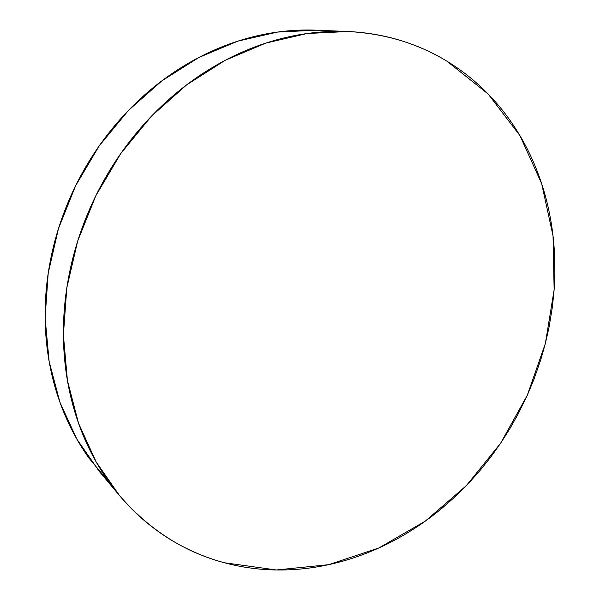 <?xml version="1.0" encoding="UTF-8"?>
<svg xmlns="http://www.w3.org/2000/svg" width="600" height="600" viewBox="0 0 600 600"><rect width="100%" height="100%" fill="white"/><g stroke="black" fill="none" stroke-linecap="round" stroke-linejoin="round"><path stroke-width="0.9" d="M446.827 61.14L488.107 93.968L519.96 135.645L541.68 183.712L553.028 235.815L554.13 289.763L545.362 343.53L527.295 395.257L500.647 443.197L466.298 485.692L425.295 521.13L378.892 547.95L328.635 564.683L276.375 569.97L224.34 562.74C183.833 551.947 148.822 529.47 119.31 495.322L96.113 461.857L78.547 423.293L67.433 380.595L63.398 334.995L66.802 287.91L77.73 240.907L95.903 195.615L120.735 153.608L151.343 116.302L186.593 84.9L225.202 60.307L265.822 43.095L307.103 33.517L347.775 31.515C384.48 33.428 417.502 43.305 446.827 61.14C433.485 53.047 419.213 46.523 404.002 41.557C388.785 36.6 372.885 33.435 356.317 32.04C339.735 30.675 322.808 31.237 305.55 33.742C288.278 36.263 271.058 40.793 253.905 47.31C236.745 53.858 220.072 62.347 203.903 72.773C187.733 83.22 172.5 95.422 158.212 109.365C143.925 123.33 130.995 138.72 119.4 155.528C107.828 172.35 97.935 190.163 89.707 208.958C81.51 227.76 75.195 247.042 70.77 266.805C66.367 286.56 63.93 306.263 63.465 325.913C63.03 345.555 64.5 364.642 67.89 383.175C71.295 401.692 76.455 419.228 83.347 435.772C90.262 452.295 98.663 467.505 108.547 481.388C118.44 495.255 129.51 507.57 141.75 518.347C153.998 529.102 167.085 538.192 181.012 545.618C194.947 553.02 209.385 558.727 224.34 562.74C239.288 566.737 254.445 569.085 269.805 569.775C285.165 570.45 300.45 569.565 315.675 567.127C330.892 564.675 345.803 560.79 360.405 555.487C375 550.17 389.092 543.577 402.675 535.71C416.257 527.842 429.15 518.857 441.375 508.763L454.155 497.588L468.645 483.24L480.03 470.49L490.695 457.14L500.64 443.213L509.857 428.715L518.265 413.775L527.295 395.257L533.903 379.41L540.683 360.015L545.362 343.522L549.135 326.865L552.428 306.683L554.13 289.755L554.873 272.843L554.625 255.945C553.942 240.18 551.955 224.67 548.655 209.4C545.34 194.138 540.705 179.37 534.75 165.09C528.78 150.817 521.505 137.295 512.933 124.53C504.338 111.773 494.513 100.035 483.442 89.332C472.357 78.63 460.147 69.233 446.827 61.14M332.01 31.41L316.62 30.195L277.447 32.078L237.803 41.152L198.885 57.465L161.977 80.76L128.363 110.505L99.24 145.837L75.668 185.648L58.47 228.6L48.203 273.225L45.112 318L49.133 361.462L59.925 402.255L76.898 439.222L99.278 471.428L118.613 494.49M317.257 30.218C303.697 29.595 289.928 30.285 275.955 32.287C259.343 34.68 242.812 38.963 226.365 45.15C209.917 51.352 193.965 59.392 178.515 69.27C163.065 79.17 148.523 90.727 134.91 103.935C121.297 117.165 108.99 131.738 97.972 147.66C86.977 163.597 77.588 180.48 69.795 198.3C62.032 216.127 56.07 234.42 51.915 253.178C47.782 271.935 45.525 290.663 45.15 309.36C44.797 328.05 46.275 346.237 49.582 363.923C52.905 381.6 57.907 398.355 64.567 414.202C71.25 430.035 79.358 444.638 88.89 458.002L109.642 482.918M316.62 30.195L347.032 31.477"/></g></svg>
